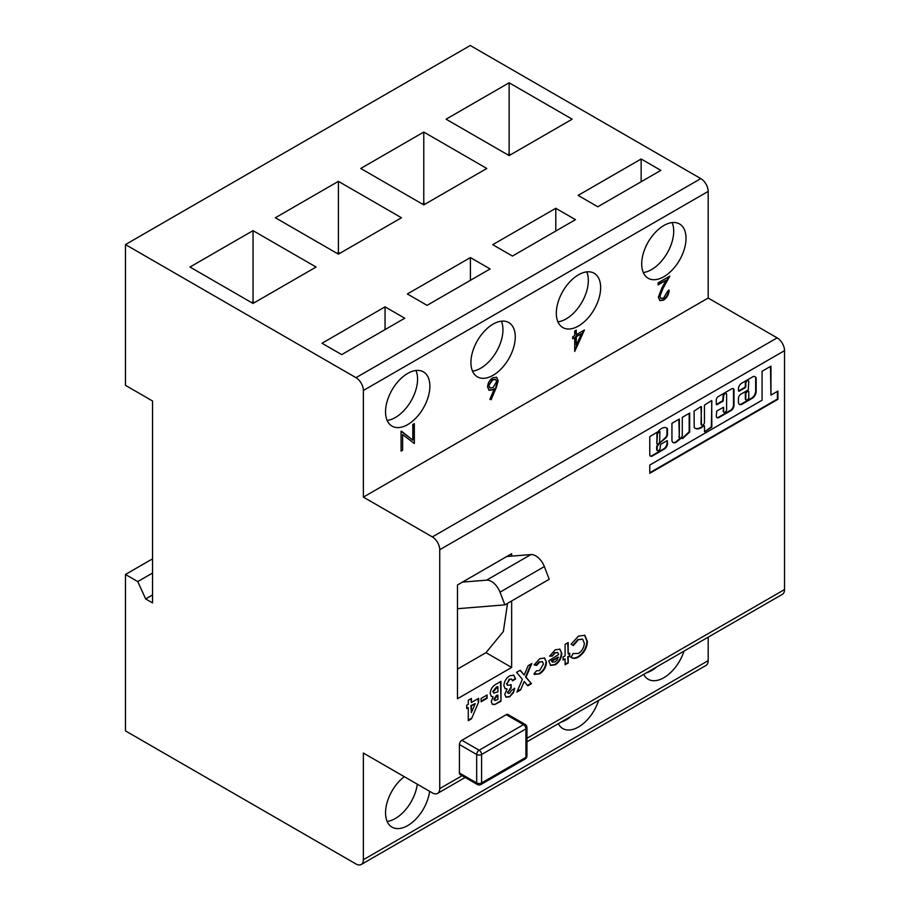 <?xml version="1.0" encoding="UTF-8"?>
<svg xmlns="http://www.w3.org/2000/svg" width="910" height="910" viewBox="0 0 910 910"><rect width="100%" height="100%" fill="white"/><g stroke="black" fill="none" stroke-linecap="round" stroke-linejoin="round"><path stroke-width="1.36" d="M663.856 225.521A31.349 18.098 -60 0 1 679.531 223.962A31.349 18.098 -60 0 1 684.331 249.09A31.349 18.098 -60 0 1 663.856 276.708A31.349 18.098 -60 0 1 648.182 278.267A31.349 18.098 -60 0 1 643.381 253.139A31.349 18.098 -60 0 1 663.856 225.521M672.115 222.597A31.349 18.098 -60 0 1 651.537 269.599A31.349 18.098 -60 0 1 643.279 272.522M578.476 274.809A31.349 18.098 -60 0 1 594.15 273.262A31.349 18.098 -60 0 1 598.951 298.378A31.349 18.098 -60 0 1 578.476 326.007A31.349 18.098 -60 0 1 562.801 327.554A31.349 18.098 -60 0 1 558.001 302.438A31.349 18.098 -60 0 1 578.476 274.809M586.734 271.885A31.349 18.098 -60 0 1 566.157 318.898A31.349 18.098 -60 0 1 557.898 321.822M493.095 324.108A31.349 18.098 -60 0 1 508.77 322.561A31.349 18.098 -60 0 1 513.57 347.677A31.349 18.098 -60 0 1 493.095 375.295A31.349 18.098 -60 0 1 477.42 376.854A31.349 18.098 -60 0 1 472.608 351.726A31.349 18.098 -60 0 1 493.095 324.108M501.353 321.185A31.349 18.098 -60 0 1 480.776 368.186A31.349 18.098 -60 0 1 472.517 371.109M407.714 373.407A31.349 18.098 -60 0 1 423.389 371.849A31.349 18.098 -60 0 1 428.189 396.965A31.349 18.098 -60 0 1 407.714 424.595A31.349 18.098 -60 0 1 392.039 426.142A31.349 18.098 -60 0 1 387.228 401.026A31.349 18.098 -60 0 1 407.714 373.407M415.972 370.472A31.349 18.098 -60 0 1 395.395 417.485A31.349 18.098 -60 0 1 387.137 420.409M643.7 674.39A31.349 18.098 120 0 0 648.182 679.258A31.349 18.098 120 0 0 663.856 677.711A31.349 18.098 120 0 0 684.013 651.116M646.271 672.899A31.349 18.098 120 0 0 651.537 670.602A31.349 18.098 120 0 0 656.804 666.825M558.319 723.689A31.349 18.098 120 0 0 562.801 728.557A31.349 18.098 120 0 0 578.476 726.999A31.349 18.098 120 0 0 598.632 700.404M560.89 722.199A31.349 18.098 120 0 0 566.157 719.89A31.349 18.098 120 0 0 571.423 716.113M404.29 776.685A31.349 18.098 120 0 0 386.636 804.235A31.349 18.098 120 0 0 392.039 827.144A31.349 18.098 120 0 0 407.714 825.586A31.349 18.098 120 0 0 429.611 791.302M387.137 821.4A31.349 18.098 120 0 0 395.395 818.477A31.349 18.098 120 0 0 417.292 784.192M659.443 431.385L658.749 431.26A8.44 4.869 120 0 0 656.974 433.683L656.827 443.727L657.953 444.182L659.591 442.647L659.932 431.67L659.249 431.545A8.44 4.869 120 0 0 657.464 433.968L656.827 443.727M657.384 450.53A2.093 1.206 -60 0 1 657.1 450.439A2.093 1.206 -60 0 1 656.667 449.483L656.667 447.197A2.343 1.354 -60 0 1 658.328 444.285L666.165 437.642A5.039 2.912 120 0 0 667.485 434.855L667.428 428.678A9.828 5.676 120 0 0 666.552 427.962A9.828 5.676 120 0 0 661.638 428.451A9.828 5.676 120 0 0 658.078 431.636L649.774 436.663L649.774 454.033A3.651 2.104 120 0 0 650.502 456.183A3.651 2.104 120 0 0 652.117 456.115L664.232 449.119A4.55 2.628 120 0 0 667.508 443.25L667.019 440.702L660.614 444.399L660.114 448.061A2.093 1.206 -60 0 1 659.204 450.166A2.093 1.206 -60 0 1 657.6 450.723A2.093 1.206 -60 0 1 657.168 449.767L657.168 447.481A2.343 1.354 -60 0 1 658.817 444.569M695.001 428.189A11.875 6.859 120 0 0 703.316 425.482L704.454 425.925L704.59 431.693L711.836 427.108L711.7 400.525L704.454 405.109L704.454 422.467A2.093 1.206 -60 0 1 703.544 424.572A2.093 1.206 -60 0 1 701.928 425.129A2.093 1.206 -60 0 1 701.496 424.174L701.007 406.531L694.103 411.081L694.193 427.461A11.875 6.859 120 0 0 695.24 428.348A11.875 6.859 120 0 0 703.805 425.766L703.953 425.641M738.522 390.913A1.388 0.808 120 0 0 738.931 390.777L744.346 387.649A1.388 0.808 120 0 0 745.336 385.942L745.336 383.076A2.093 1.206 -60 0 1 746.814 380.516A2.093 1.206 -60 0 1 747.861 380.414A2.093 1.206 -60 0 1 748.077 380.608M747.303 380.801A2.093 1.206 -60 0 1 748.35 380.698A2.093 1.206 -60 0 1 748.782 381.654L748.293 389.901L740.899 394.166A3.481 2.013 120 0 0 738.442 398.432L738.442 402.061A5.164 2.98 120 0 0 739.511 404.427A5.164 2.98 120 0 0 742.094 404.165L752.104 398.387A5.756 3.321 120 0 0 756.176 391.334L756.176 378.56A3.481 2.013 120 0 0 755.448 376.967L754.708 376.535A3.481 2.013 120 0 0 752.968 376.706L741.639 383.247A4.527 2.616 120 0 0 738.442 388.798L738.442 390.492A1.388 0.808 120 0 0 738.727 391.141A1.388 0.808 120 0 0 739.42 391.061L744.846 387.933A1.388 0.808 120 0 0 745.825 386.227L745.825 383.36A2.093 1.206 -60 0 1 747.303 380.801M716.761 404.768L723.166 401.071L723.666 396.146A2.093 1.206 -60 0 1 725.145 393.586A2.093 1.206 -60 0 1 726.18 393.484A2.093 1.206 -60 0 1 726.612 394.439L726.612 409.671A2.093 1.206 -60 0 1 725.702 411.775A2.093 1.206 -60 0 1 724.098 412.332A2.093 1.206 -60 0 1 723.666 411.377L723.518 407.271L716.761 411.001L716.272 415.95A3.833 2.218 120 0 0 717.069 417.701A3.833 2.218 120 0 0 718.991 417.519L730.946 410.615A4.322 2.502 120 0 0 734.006 405.314L734.006 390.174A3.299 1.911 120 0 0 733.323 388.672A3.299 1.911 120 0 0 731.674 388.832L718.263 396.578A2.81 1.627 120 0 0 716.272 400.013L716.272 404.484L722.677 400.787L723.166 395.861A2.093 1.206 -60 0 1 724.644 393.302A2.093 1.206 -60 0 1 725.691 393.2A2.093 1.206 -60 0 1 725.907 393.393M544.351 566.577L500.011 592.171A13.934 8.042 -120 0 0 491.457 581.49A13.934 8.042 -120 0 0 486.577 580.159L530.905 554.565A13.934 8.042 60 0 1 535.785 555.896A13.934 8.042 60 0 1 544.351 566.577L549.231 579.272L504.891 604.866L457.468 608.71M152.55 558.831L125.466 574.472L125.466 730.889L355.992 863.988A10.454 6.029 -120 0 0 361.213 864.5A10.454 6.029 -120 0 0 363.374 859.711L363.374 753.07L432.341 792.883A10.454 6.029 -120 0 0 437.562 793.406A10.454 6.029 -120 0 0 439.735 788.617L439.735 549.731A10.454 6.029 -120 0 0 432.341 536.923L363.374 497.11L363.374 390.47A10.454 6.029 -120 0 0 355.992 377.673L125.466 244.574L470.265 45.5L700.802 178.599A10.454 6.029 60 0 1 708.185 191.396L363.374 390.47M363.374 859.711L708.185 660.649L708.185 637.159M663.617 298.071L667.61 291.166L669.157 290.279C668.873 294.476 666.996 297.775 663.538 300.152L659.886 300.641L658.328 297.24L661.82 288.083L666.131 280.28L658.112 284.91L658.112 282.873L669.828 276.105L663.14 288.208L659.875 296.194L660.876 298.366L663.617 298.071M496.246 387.649L491.104 399.706L489.91 399.319L494.471 388.638L492.685 389.867L489.034 390.242L487.567 386.921C487.862 382.985 489.66 379.914 492.958 377.707L496.655 377.297L498.179 380.755L496.246 387.649L491.104 399.706M363.374 497.11L708.185 298.036L708.185 191.396M412.799 424.504L414.346 423.605L414.346 443.511L402.629 434.616L402.629 450.279L401.082 451.178L401.082 431.26L412.799 440.133L412.799 424.504M584.447 330L574.722 351.431L574.722 337.655L572.731 338.804L572.731 336.757L574.722 335.608L574.722 331.012L576.269 330.125L576.269 334.721L584.447 330M568.193 657.111L568.193 662.981L565.099 664.766L565.099 658.897L563.108 660.046L563.108 656.974L565.099 655.826L565.099 644.348L568.193 642.562L568.193 654.04L569.74 653.153L569.74 656.212L567.692 656.827L568.193 662.981M539.585 673.878L533.931 673.923L536.49 670.818L539.573 670.568L543.429 664.05L542.44 661.672L539.744 662.048L536.559 665.415L534.147 664.903L539.675 658.76L544.589 658.021L546.523 662.287C546.091 667.303 543.77 671.17 539.585 673.878L534.443 674.367M534.682 674.526L533.931 673.923M509.589 693.238L511.602 690.28L514.696 688.495L513.376 692.772L509.566 696.821L506.062 697.208L504.754 694.375L507.063 688.881L505.152 688.677L503.867 685.628C504.265 681.317 506.256 678.018 509.85 675.732L513.888 675.197L515.583 679.053L512.489 680.839L511.625 679.133L509.68 679.406L506.961 683.876L507.643 685.344L511.158 684.673L511.158 687.983L507.848 692.362L508.303 693.409L509.589 693.238M487.066 695.001L487.066 698.323L481.106 701.769L481.106 698.448L487.066 695.001M477.397 784.522A3.481 3.481 0 0 0 480.878 784.522A3.481 2.013 60 0 0 481.595 782.93L525.934 757.336L525.934 728.899L481.595 754.492L481.595 782.93A3.481 2.013 180 0 1 476.669 782.93A3.481 2.013 120 0 0 477.397 784.522L460.153 774.569A3.481 2.013 -60 0 1 459.436 772.977L476.669 782.93L476.669 754.492L459.436 744.539L459.436 772.977M459.436 744.539A3.481 2.013 -60 0 1 461.893 740.274L479.138 750.227L523.466 724.633L506.233 714.68L461.893 740.274M506.233 714.68A3.481 2.013 -60 0 1 507.973 714.498L525.207 724.451A3.481 2.013 120 0 0 523.466 724.633A3.481 2.013 60 0 1 525.934 728.899A3.481 2.013 180 0 0 526.947 727.477A3.481 3.481 0 0 0 525.207 724.451M526.947 738.26L784.534 589.543L784.534 350.657L439.735 549.731M530.905 554.565L506.722 556.522L457.468 584.993L457.468 698.743L511.647 667.462L511.647 600.975M511.647 556.124L511.647 553.712L506.779 556.522M777.902 391.084L770.952 395.099L770.952 366.138L762.08 371.257L762.08 400.218L649.774 465.055L649.774 473.302L777.902 399.331L777.902 391.084M679.326 436.971L679.326 419.044L671.944 423.309L671.944 440.156A5.824 3.356 120 0 0 673.138 442.578A5.824 3.356 120 0 0 677.7 440.94A35.479 20.486 120 0 0 680.953 438.347L682.762 438.495L689.678 432.057L689.678 413.072L682.284 417.337L682.284 435.264A2.093 1.206 -60 0 1 681.374 437.369A2.093 1.206 -60 0 1 679.759 437.926A2.093 1.206 -60 0 1 679.326 436.971L678.837 419.328M478.671 701.94L471.505 718.798L468.286 720.652L468.286 707.639L466.739 708.537L466.739 705.216L468.286 704.317L468.286 700.234L471.38 698.448L471.38 702.531L478.671 698.323L478.671 701.94L471.505 718.798M496.143 684.149L501 681.351L501 701.257L494.721 704.533L492.469 704.385L491.275 701.678L493.061 696.81L491.411 696.446L490.16 693.363C490.626 689.166 492.617 686.094 496.143 684.149M526.025 677.188L531.451 683.683L527.8 685.787L524.194 681.476L520.588 689.951L516.937 692.055L522.374 679.292L516.573 672.354L520.224 670.249L524.194 675.004L528.175 665.654L531.827 663.549L526.025 677.188L525.525 676.904L531.451 683.683M548.741 660.842L558.683 654.427L557.671 652.55L555.168 652.88L552.211 656.099L549.617 656.178L555.202 649.797L559.934 649.171L561.777 653.448C561.504 658.271 559.354 662.048 555.35 664.778L550.584 665.403L548.741 660.842M573.391 653.573L578.544 653.426C582.127 650.957 584.049 647.556 584.322 643.234L582.673 639.184L578.476 639.684L573.334 645.543L571.127 644.155L578.464 636.113L584.857 635.305L587.416 641.448C586.973 648.091 583.97 653.3 578.419 657.065C575.461 658.704 573.016 658.794 571.059 657.35L573.175 653.46M571.639 657.737L571.059 657.35M486.816 168.475L423.776 204.875L360.724 168.475L423.776 132.064L486.816 168.475M427.074 305.351L407.373 293.976L470.413 257.575L490.126 268.95L427.074 305.351M597.802 206.775L578.1 195.4L641.152 159L660.853 170.375L597.802 206.775M341.705 354.627L322.003 343.252L385.055 306.852L404.757 318.227L341.705 354.627M316.089 267.039L253.037 303.439L189.985 267.039L253.037 230.639L316.089 267.039M512.432 256.063L492.731 244.688L555.783 208.288L575.484 219.663L512.432 256.063M572.185 119.187L509.134 155.587L446.082 119.187L509.134 82.787L572.185 119.187M401.458 217.752L338.406 254.152L275.355 217.752L338.406 181.352L401.458 217.752M457.468 669.134L485.997 652.652L511.647 667.462M507.541 603.341L503.355 631.517L485.997 652.652M125.466 244.574L125.466 385.351L152.55 400.991L152.55 602.909L145.657 598.928L137.774 581.581L125.466 574.472M432.341 536.923L777.151 337.86L708.185 298.036M708.185 660.649A10.454 6.029 60 0 1 706.023 665.426L361.213 864.5M777.151 337.86A10.454 6.029 60 0 1 784.534 350.657M784.534 589.543A10.454 6.029 60 0 1 782.372 594.332L526.947 741.798M152.55 594.947L145.657 598.928M152.55 573.05L137.774 581.581M462.394 582.116L486.577 580.159M500.011 592.171L504.891 604.866M649.774 472.734L777.413 399.046L777.413 391.368M770.952 395.099L770.463 366.423M723.882 412.139A2.093 1.206 -60 0 1 723.598 412.048A2.093 1.206 -60 0 1 723.166 411.092L723.666 407.589M716.841 417.531A3.833 2.218 120 0 0 718.49 417.235L730.457 410.33A4.322 2.502 120 0 0 733.517 405.03L733.517 389.889A3.299 1.911 120 0 0 733.062 388.559M754.708 376.535L754.959 376.683A3.481 2.013 120 0 1 755.675 378.276L756.176 378.56M739.273 404.267A5.164 2.98 120 0 0 741.593 403.881L751.603 398.102A5.756 3.321 120 0 0 755.675 391.05L755.675 378.276M745.336 398.296L745.825 398.58A2.138 1.24 120 0 0 746.234 399.968A2.138 1.24 120 0 0 748.043 399.217A2.138 1.24 120 0 0 748.782 396.874L748.782 391.596L747.804 391.027L745.336 393.018L745.336 398.296A2.138 1.24 120 0 0 745.745 399.683A2.138 1.24 120 0 0 746.018 399.774M747.804 391.027L745.825 393.302L745.825 398.58M701.712 424.936A2.093 1.206 -60 0 1 701.439 424.845A2.093 1.206 -60 0 1 701.007 423.889L701.496 406.815M704.943 431.659L711.347 426.824L711.836 400.844M679.542 437.733A2.093 1.206 -60 0 1 679.269 437.642A2.093 1.206 -60 0 1 678.837 436.686M672.899 442.419A5.824 3.356 120 0 0 677.211 440.656A35.479 20.486 120 0 0 680.452 438.063L682.261 438.21L689.177 431.772L689.177 413.356M650.275 456.012A3.651 2.104 120 0 0 651.628 455.83L652.117 456.115M658.328 444.285L665.676 437.357A5.039 2.912 120 0 0 666.985 434.57L666.928 428.394A9.828 5.676 120 0 0 666.302 427.825M651.628 455.83L663.743 448.835A4.55 2.628 120 0 0 667.019 442.965L667.508 440.986M385.055 329.602L385.055 306.852M254.516 302.586L253.037 301.733L253.037 230.639M253.037 301.733L251.569 302.586M641.152 181.75L641.152 159M555.783 231.038L555.783 208.288M470.413 280.325L470.413 257.575M510.612 154.734L509.134 153.881L509.134 82.787M509.134 153.881L507.655 154.734M425.243 204.022L423.776 203.169L423.776 132.064M423.776 203.169L422.297 204.022M339.885 253.31L338.406 252.457L338.406 181.352M338.406 252.457L336.927 253.31M471.016 718.513L468.286 720.083M466.739 707.969L468.286 707.639M470.879 698.732L471.38 702.531M478.182 698.607L478.182 701.655M475.191 703.646L470.879 705.568L471.38 712.632L475.191 703.646L471.38 705.853L471.38 712.632M486.577 695.285L487.066 698.323M486.577 698.038L481.106 701.201M500.5 681.635L501 701.257M500.5 700.973L494.721 704.533M494.221 704.249L492.242 704.238M491.207 696.298L493.061 696.81M492.765 691.441L493.834 693.101L497.906 691.816L497.906 686.709L496.519 686.936L492.765 691.441L493.629 692.931M493.868 699.13L494.824 700.507L497.906 699.471L497.906 695.138L496.587 695.32L493.868 699.13L494.608 700.325M497.906 695.138L494.369 699.415M497.906 686.709L493.254 691.725M514.207 688.21L513.376 692.772M512.887 692.487L509.566 696.821M509.077 696.537L505.835 697.06M504.925 688.517L507.063 688.881M513.627 675.061L515.583 679.053M515.094 678.769L512.387 680.327M511.374 679.019L509.68 679.406M509.19 679.122L506.961 683.876M506.472 683.592L507.439 685.196M510.669 684.934L511.158 687.983M510.669 687.698L507.848 692.362M507.359 692.078L508.087 693.227M530.951 683.399L527.481 685.401M520.588 689.951L524.194 681.476M520.099 689.666L517.255 691.304M520.054 670.351L524.194 675.004M531.019 664.016L525.525 676.904M542.178 661.547L539.744 662.048M539.243 661.763L536.058 665.13L536.559 665.415M536.058 665.13L534.227 664.732M544.339 657.896L546.523 662.287M546.034 662.002C545.591 667.019 543.281 670.886 539.095 673.593M557.409 652.424L555.168 652.88M554.679 652.595L552.211 656.099M551.722 655.814L549.765 655.871M559.684 649.046L561.777 653.448M561.288 653.164C561.015 657.987 558.865 661.763 554.861 664.493L555.35 664.778M554.861 664.493L550.345 665.244M558.467 657.361L551.835 661.195L552.541 662.15L555.1 661.854L557.341 659.761L557.966 657.077L551.335 660.91L552.324 661.991M567.692 662.696L565.099 664.198M563.108 659.477L565.099 658.897M567.692 642.847L568.193 654.04M569.239 653.437L569.74 656.212M569.239 655.928L567.692 656.827M584.607 635.18L586.927 641.163C586.484 647.806 583.481 653.016 577.93 656.781L578.419 657.065M577.93 656.781C574.972 658.419 572.515 658.51 570.57 657.065M582.411 639.059L578.476 639.684M577.986 639.4L572.834 645.258M490.615 399.422L489.955 399.206M492.685 389.867L494.471 388.638M492.185 389.582L488.795 390.094M496.394 377.172L498.179 380.755M497.679 380.471L495.757 387.364M495.404 379.368L492.378 379.515L488.625 385.635L489.83 387.819M489.114 385.92L490.058 387.978L493.004 387.637L496.632 381.586L495.688 379.504L492.867 379.8L488.625 385.635M413.845 423.889L414.346 443.511M402.629 450.279L402.629 434.616M402.14 449.995L401.082 450.609M401.355 431.113L412.799 440.133M668.668 289.994C668.384 294.192 666.507 297.49 663.049 299.868L663.538 300.152M663.049 299.868L659.636 300.482M658.112 284.341L666.131 280.28M668.873 276.663L662.639 287.924L663.14 288.208M662.639 287.924L659.875 296.194M659.386 295.909L660.649 298.207M583.606 330.478L574.722 350.566M572.731 338.236L574.722 337.655M575.768 330.41L576.269 334.721M581.399 333.788L575.768 336.473L576.269 345.402L581.399 333.788L576.269 336.757L576.269 345.402M439.735 788.617L462.109 775.695M355.992 377.673L700.802 178.599M479.138 750.227A3.481 2.013 120 0 0 476.669 754.492A3.481 2.013 180 0 0 481.595 754.492A3.481 2.013 -120 0 0 479.138 750.227M526.947 755.914A3.481 2.013 180 0 1 525.934 757.336A3.481 2.013 -120 0 1 525.207 758.929A3.481 3.481 0 0 0 526.947 755.914L526.947 727.477M525.207 758.929L480.878 784.522M437.562 793.406L465.169 777.47"/></g></svg>
